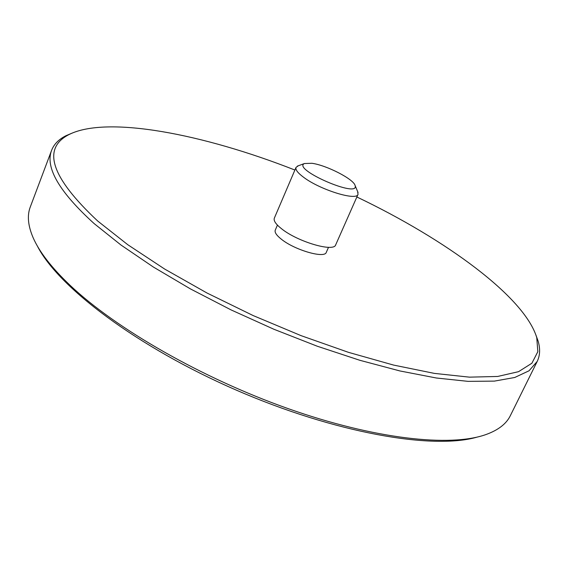 <?xml version="1.0" encoding="UTF-8"?>
<svg xmlns="http://www.w3.org/2000/svg" width="568" height="568" viewBox="0 0 568 568"><rect width="100%" height="100%" fill="white"/><g stroke="black" fill="none" stroke-linecap="round" stroke-linejoin="round"><path stroke-width="0.85" d="M328.503 247.321L326.288 252.348C324.74 258.767 294.664 250.062 281.337 239.192C276.502 235.344 274.472 232.333 275.26 230.161L277.425 225.106M294.899 170.038C202.89 133.842 107.338 115.574 69.346 134.389C41.464 148.369 50.928 177.259 97.724 221.044L127.807 244.73L164.684 269.069L207.05 293.038L253.172 315.574L301.047 335.638L348.546 352.366L393.596 365.082L434.371 373.389L469.402 377.145L497.66 376.463L518.556 371.671L531.896 363.229L537.832 351.691L536.753 337.626C524.605 297.007 446.079 239.582 356.86 196.982M71.888 133.21L65.952 135.724C58.795 139.309 54.017 144.158 51.624 150.286C44.95 167.326 59.122 191.757 94.146 223.593L120.948 245L153.353 267.024L190.472 288.927L231.126 309.929L273.925 329.27L317.342 346.253L359.835 360.289L399.936 370.954L436.366 378.004L468.096 381.362L494.373 381.114L514.743 377.486L529.014 370.797L537.214 361.425C540.069 355.497 540.36 348.695 538.095 341.02L535.894 334.964M296.027 167.39L274.33 218.169C273.414 220.711 275.856 224.268 281.664 228.84C297.724 241.819 333.941 252.405 335.688 244.851L358.025 194.348C356.64 201.122 320.274 189.889 303.774 177.401C297.817 172.992 295.232 169.654 296.027 167.39L298.37 165.749M51.624 150.286L30.267 207.015C27.015 215.485 27.981 225.737 33.164 237.779C39.355 251.929 51.645 267.762 70.034 285.271C115.858 328.723 202.023 378.203 288.097 408.612C374.234 439.021 450.034 447.343 485.825 434.598C498.164 430.175 506.322 423.891 510.298 415.74L537.214 361.425M357.627 191.515L358.025 194.348M37.247 245.816C58.05 287.145 137.712 347.296 236.082 390.024C334.424 432.83 432.745 450.069 477.155 437.097M311.882 163.279C326.543 165.196 353.899 179.247 355.114 185.573C359.629 198.772 291.696 169.236 304.427 163.534L311.882 163.279M69.346 134.389L65.952 135.724M536.753 337.626L538.095 341.02M304.427 163.534L297.334 166.133M355.114 185.573L358.06 192.538"/></g></svg>
